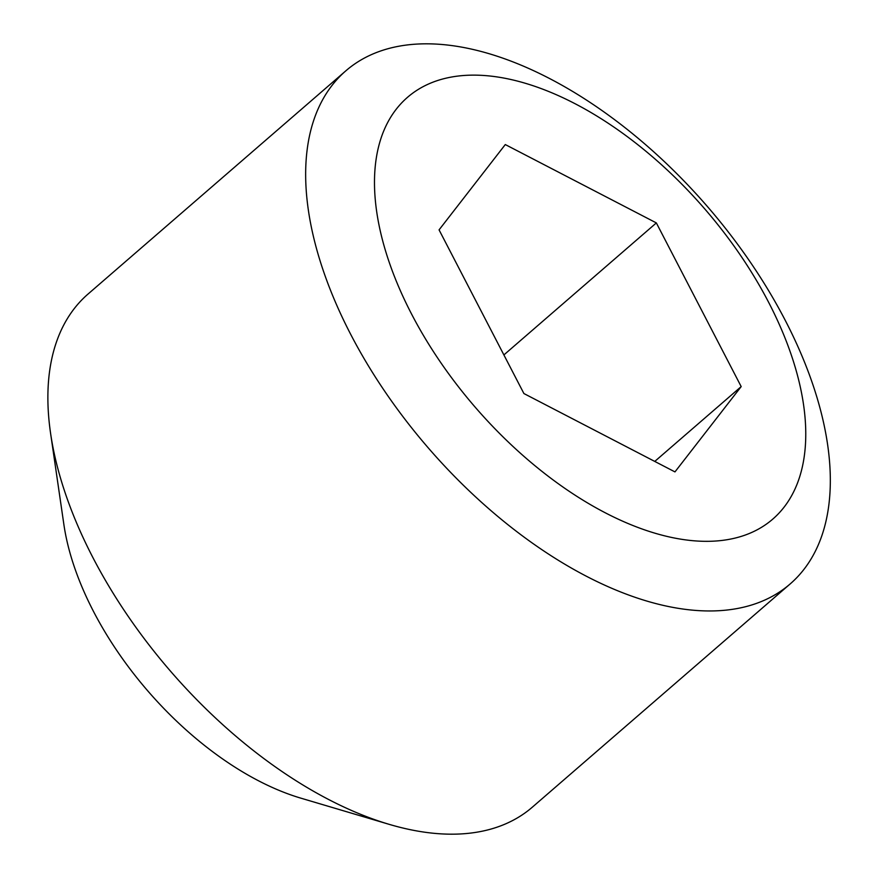 <?xml version="1.0" encoding="UTF-8"?>
<svg xmlns="http://www.w3.org/2000/svg" width="878" height="878" viewBox="0 0 878 878"><rect width="100%" height="100%" fill="white"/><g stroke="black" fill="none" stroke-linecap="round" stroke-linejoin="round"><path stroke-width="1.32" d="M710.917 541.265A278.974 151.674 49.1 0 0 768.733 302.515A278.974 151.674 49.1 0 0 469.335 75.201A278.974 151.674 49.1 0 0 411.519 313.951A278.974 151.674 49.1 0 0 710.917 541.265M714.944 610.879A339.38 184.523 49.1 0 0 790.145 583.958A339.38 184.523 49.1 0 0 750.306 262.127A339.38 184.523 49.1 0 0 421.045 43.9A339.38 184.523 49.1 0 0 345.844 70.822A339.38 184.523 49.1 0 0 385.683 392.664A339.38 184.523 49.1 0 0 714.944 610.879M345.844 70.822L88.041 294.042A339.38 184.523 49.1 0 0 50.595 433.392A339.38 184.523 49.1 0 0 389.053 824.31A339.38 184.523 49.1 0 0 457.142 834.1A339.38 184.523 49.1 0 0 532.331 807.178L790.145 583.958M741.186 386.594L656.349 222.913L505.289 144.563L439.066 229.871L523.903 393.542L674.962 471.903L741.186 386.594L654.758 461.422M50.595 433.392L63.874 524.495A237.565 129.165 49.1 0 0 300.792 798.135L389.053 824.31M503.884 354.931L656.349 222.913"/></g></svg>
